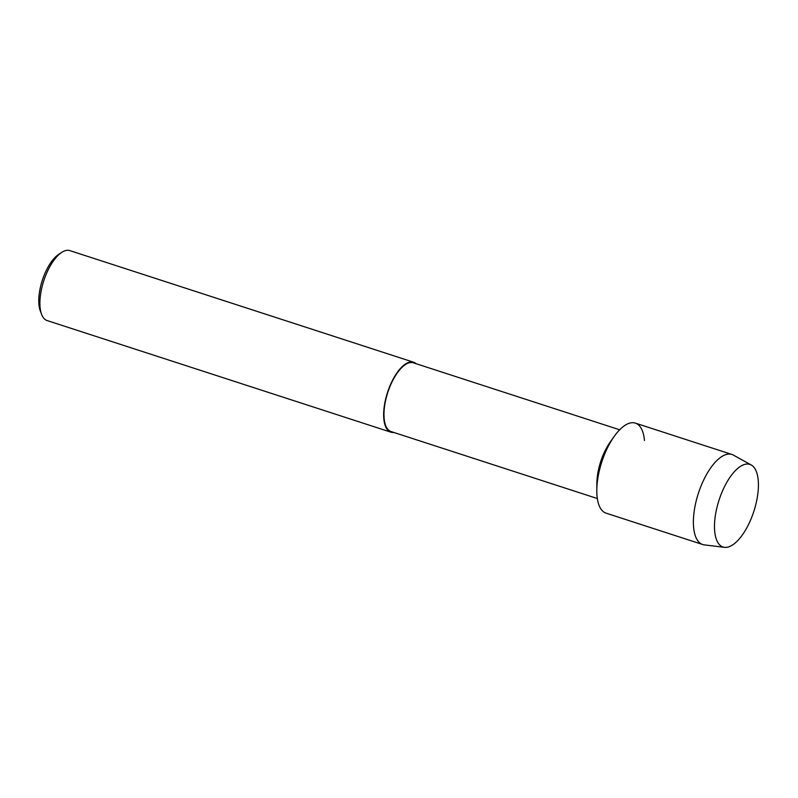 <?xml version="1.0" encoding="UTF-8"?>
<svg xmlns="http://www.w3.org/2000/svg" width="798" height="798" viewBox="0 0 798 798"><rect width="100%" height="100%" fill="white"/><g stroke="black" fill="none" stroke-linecap="round" stroke-linejoin="round"><path stroke-width="1.2" d="M755.806 504.536A43.431 18.284 108 0 0 746.838 464.027A43.431 18.284 108 0 0 717.103 506.88A43.431 18.284 108 0 0 726.06 547.388A43.431 18.284 108 0 0 755.806 504.536A43.431 18.284 108 0 0 751.237 464.995A43.431 18.284 108 0 0 717.103 506.88A43.431 18.284 108 0 0 724.504 547.338A43.431 18.284 108 0 0 755.806 504.536M644.465 440.516A47.341 19.93 108 0 0 614.191 436.406L610.161 442.112A36.139 15.212 108 0 0 599.059 467.309A36.139 15.212 108 0 0 596.884 482.99L596.804 489.972A47.341 19.93 108 0 1 599.647 469.424A47.341 19.93 108 0 0 606.121 513.164L702.709 544.525A47.341 19.93 108 0 0 704.305 544.874L724.504 547.338M614.191 436.406A47.341 19.93 108 0 0 599.647 469.424A47.341 19.93 108 0 1 635.358 423.11L731.946 454.471A47.341 19.93 108 0 0 696.235 500.775A47.341 19.93 108 0 0 702.709 544.525M619.647 429.793L413.404 362.831A36.139 15.212 108 0 0 386.142 398.182A36.139 15.212 108 0 0 391.09 431.568L597.333 498.531M416.137 363.718A36.778 15.481 108 0 0 413.603 362.222A36.778 15.481 108 0 0 385.863 398.192A36.778 15.481 108 0 0 390.89 432.177A36.778 15.481 108 0 0 393.823 432.456M413.603 362.222L69.845 250.612A36.778 15.481 108 0 0 61.715 252.387A36.778 15.481 108 0 0 42.104 286.592A36.778 15.481 108 0 0 41.596 314.352A36.778 15.481 108 0 0 47.132 320.567L390.89 432.177M61.715 252.387L58.733 254.343A33.646 14.165 108 0 0 40.798 285.624A33.646 14.165 108 0 0 40.329 311.03L41.596 314.352M751.237 464.995L733.442 455.129A47.341 19.93 108 0 0 731.946 454.471"/></g></svg>
